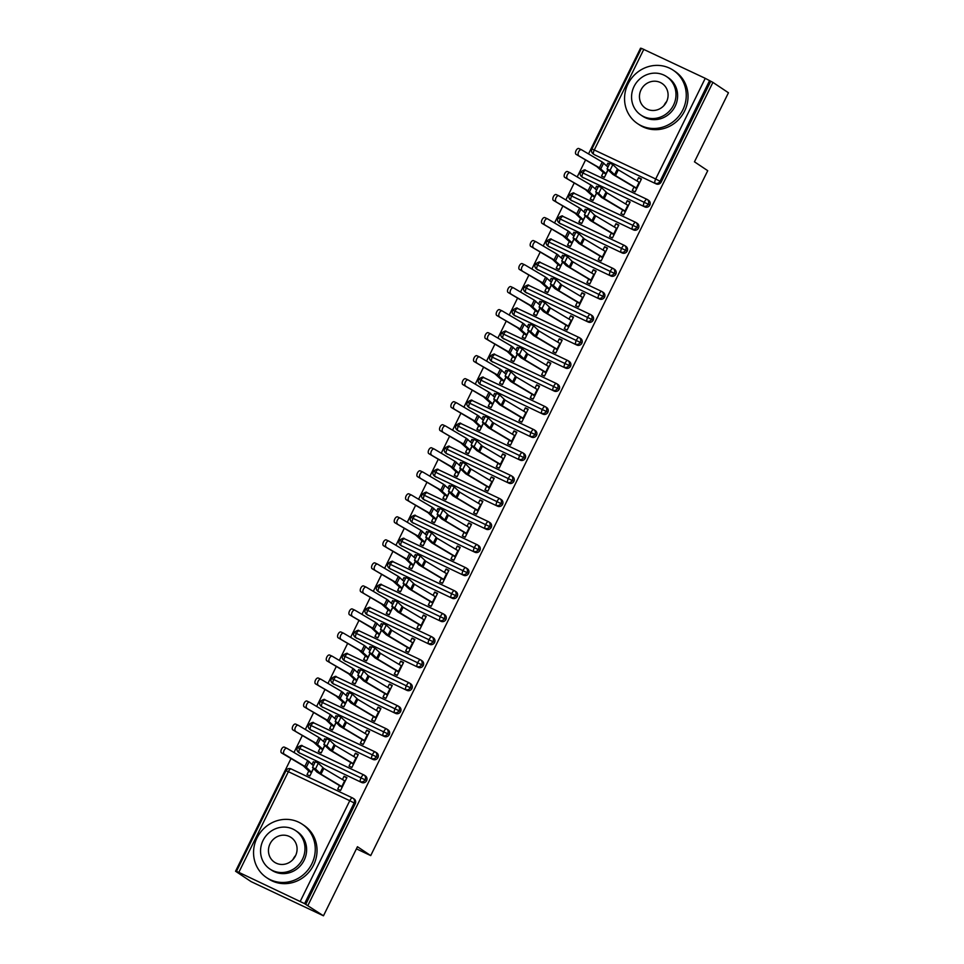 <?xml version="1.0" encoding="UTF-8"?>
<svg xmlns="http://www.w3.org/2000/svg" width="964" height="964" viewBox="0 0 964 964"><rect width="100%" height="100%" fill="white"/><g stroke="black" fill="none" stroke-linecap="round" stroke-linejoin="round"><path stroke-width="1.45" d="M643.819 49.321L594.282 149.986L591.896 148.998L641.422 48.333L705.238 78.325L712.914 82.386L728.447 92.761L694.466 161.819L707.733 170.688L370.718 855.598L357.451 846.729L323.47 915.8L251.086 881.614L235.553 871.239L237.747 872.275L236.445 871.372L285.971 770.706L288.369 771.694L238.831 872.36L236.445 871.372M641.313 48.562L640.53 48.2L588.522 153.915M585.558 159.94L577.195 176.93M574.231 182.955L565.868 199.958M562.904 205.983L554.529 222.973M551.565 228.998L543.202 246.001M540.238 252.026L531.875 269.016M528.911 275.041L520.548 292.044M517.584 298.069L509.221 315.071M506.257 321.084L497.894 338.087M494.93 344.112L486.567 361.114M483.603 367.139L475.24 384.13M472.276 390.155L463.913 407.157M460.949 413.182L452.574 430.173M449.61 436.198L441.247 453.201M438.283 459.226L429.92 476.216M426.956 482.241L418.593 499.244M415.629 505.269L407.266 522.271M404.302 528.284L395.939 545.287M392.975 551.312L384.612 568.314M381.648 574.339L373.285 591.33M370.321 597.355L361.958 614.357M358.994 620.382L350.619 637.373M347.655 643.398L339.292 660.4M336.328 666.425L327.965 683.416M325.001 689.441L316.638 706.443M313.674 712.468L305.311 729.471M302.347 735.484L293.984 752.486M291.02 758.511L235.553 871.239M356.415 848.838L370.718 855.598M300.25 901.364L349.775 800.698L354.137 802.964A3.856 3.639 -56.3 0 0 352.981 798.204L354.125 798.963A3.856 3.639 123.7 0 1 355.27 803.723L354.137 802.964L304.6 903.63L238.831 872.36M355.27 803.723L305.733 904.389L323.47 915.8M304.6 903.63L305.733 904.389M712.914 82.386L307.926 905.425M315.505 768.947L320.964 774.188L342.328 786.901L345.16 781.141L323.796 768.441L318.313 763.175L315.505 768.947L312.517 767.501L316.963 772.068L339.473 785.552L337.725 789.13L340.569 790.468L346.919 777.574L344.064 776.237L346.715 777.996M313.131 765.404L307.709 760.596L286.959 748.341A3.205 1.651 114.6 0 0 286.886 748.293A3.205 1.651 114.6 0 0 284.079 750.45A3.205 1.651 114.6 0 0 284.127 754.089L306.311 767.308L311.625 772.405L313.529 768.537L309.866 775.972L307.01 774.622L308.769 771.055L303.335 765.862L281.524 752.908A3.205 1.651 -65.4 0 1 281.476 749.257A3.205 1.651 -65.4 0 1 284.284 747.112A3.205 1.651 -65.4 0 1 284.368 747.148L286.802 748.269M314.722 762.367L313.36 761.729L314.601 762.56M313.36 761.729L312.059 764.368M344.064 776.237L342.449 779.514M594.788 154.903L656.207 183.907L594.788 154.903A3.856 3.639 123.7 0 1 594.342 154.662L593.209 153.903A3.856 3.639 123.7 0 0 593.655 154.144A3.856 1.265 -64.7 0 1 594.282 149.986L655.701 178.991L705.238 78.325M710.721 81.35L661.196 182.015A3.856 3.639 123.7 0 1 656.207 183.907M583.461 177.93A3.856 3.639 123.7 0 1 583.015 177.677L581.882 176.918A3.856 3.639 123.7 0 0 582.328 177.171L644.868 206.935L582.328 177.171A3.856 1.265 -64.7 0 1 582.955 173.002L649.869 205.031A3.856 3.639 123.7 0 1 644.868 206.935M646.965 199.331L585.666 170.375A3.856 1.265 -64.7 0 0 585.606 170.351C584.774 171.472 587.281 167.579 580.569 172.014L582.955 173.002A3.856 1.265 -64.7 0 1 585.606 170.351L647.025 199.355A3.856 1.265 -64.7 0 1 647.085 199.379L647.085 199.379A3.856 3.639 -56.3 0 1 647.519 199.632L647.025 199.355A3.856 1.265 -64.7 0 0 644.374 202.006A3.856 1.265 -64.7 0 0 643.735 206.175A3.856 3.639 -56.3 0 0 647.519 199.632L648.664 200.392A3.856 3.639 123.7 0 1 649.869 205.031M610.043 170.375L615.502 175.617L636.867 188.329L639.698 182.57L618.334 169.857L612.851 164.603L610.043 170.375L607.055 168.929L612.875 174.412L634.011 186.98L632.251 190.547L635.107 191.896L641.458 179.003L638.602 177.653L636.987 180.943M609.248 163.796L607.898 163.157L606.597 165.796M605.946 174.243L603.307 172.484L601.548 176.05L604.404 177.388L608.055 169.953L606.151 173.821L599.415 167.772L576.062 154.324A3.205 1.651 -65.4 0 1 576.014 150.685A3.205 1.651 -65.4 0 1 578.822 148.528A3.205 1.651 -65.4 0 1 578.894 148.577L581.34 149.685M572.134 200.946A3.856 3.639 123.7 0 1 571.688 200.705L570.555 199.946A3.856 3.639 123.7 0 0 570.989 200.199L633.541 229.95L570.989 200.199A3.856 1.265 -64.7 0 1 571.628 196.029L638.529 228.058A3.856 3.639 123.7 0 1 633.541 229.95M635.638 222.347L574.339 193.403A3.856 1.265 -64.7 0 0 574.279 193.366C573.447 194.487 575.954 190.607 569.242 195.041L571.628 196.029A3.856 1.265 -64.7 0 1 574.279 193.366L635.698 222.371A3.856 1.265 -64.7 0 1 635.746 222.407L635.758 222.407A3.856 3.639 -56.3 0 1 636.192 222.66L635.698 222.371A3.856 1.265 -64.7 0 0 633.047 225.034A3.856 1.265 -64.7 0 0 632.408 229.191A3.856 3.639 -56.3 0 0 636.192 222.66L637.325 223.419A3.856 3.639 123.7 0 1 638.529 228.058M598.704 193.39L603.151 197.957L625.54 211.345L628.371 205.597L607.007 192.884L601.524 187.618L598.704 193.39L595.728 191.944L601.548 197.439L622.684 210.007L620.924 213.574L623.78 214.912L630.119 202.018L627.275 200.681L625.66 203.97M597.921 186.823L596.559 186.173L595.27 188.811M594.619 197.271L591.98 195.499L590.221 199.066L593.077 200.416L596.728 192.981L594.824 196.849L588.076 190.8L564.735 177.352A3.205 1.651 -65.4 0 1 564.687 173.701A3.205 1.651 -65.4 0 1 567.495 171.556A3.205 1.651 -65.4 0 1 567.567 171.592L570.013 172.713M560.807 223.973A3.856 3.639 123.7 0 1 560.361 223.72L559.228 222.961A3.856 3.639 123.7 0 0 559.662 223.214L622.214 252.978L559.662 223.214A3.856 1.265 -64.7 0 1 560.301 219.057L627.202 251.074A3.856 3.639 123.7 0 1 622.214 252.978M624.311 245.374L563.012 216.418A3.856 1.265 -64.7 0 0 562.952 216.394C562.12 217.515 564.627 213.634 557.903 218.057L560.301 219.057A3.856 1.265 -64.7 0 1 562.952 216.394L624.371 245.398A3.856 1.265 -64.7 0 1 624.419 245.422L624.431 245.422A3.856 3.639 -56.3 0 1 624.865 245.675L624.371 245.398A3.856 1.265 -64.7 0 0 621.72 248.049A3.856 1.265 -64.7 0 0 621.081 252.219A3.856 3.639 -56.3 0 0 624.865 245.675L625.998 246.435A3.856 3.639 123.7 0 1 627.202 251.074M587.377 216.418L592.848 221.66L614.213 234.373L617.044 228.613L594.655 215.225L590.197 210.646L587.377 216.418L584.401 214.972L590.221 220.455L611.357 233.023L609.597 236.59L612.453 237.939L618.792 225.046L615.948 223.696L614.321 226.986M586.594 209.839L585.232 209.2L583.943 211.839M583.292 220.286L580.653 218.527L578.894 222.094L581.75 223.443L585.401 215.996L583.497 219.864L576.749 213.815L553.408 200.367A3.205 1.651 -65.4 0 1 553.36 196.728A3.205 1.651 -65.4 0 1 556.168 194.571A3.205 1.651 -65.4 0 1 556.24 194.62L558.686 195.728M549.468 247.001A3.856 3.639 123.7 0 1 549.034 246.748L547.901 245.989A3.856 3.639 123.7 0 0 548.335 246.242L610.887 275.993L548.335 246.242A3.856 1.265 -64.7 0 1 548.974 242.072L615.876 274.101A3.856 3.639 123.7 0 1 610.887 275.993M612.984 268.402L551.685 239.446A3.856 1.265 -64.7 0 0 551.625 239.421C550.793 240.53 553.3 236.65 546.576 241.084L548.974 242.072A3.856 1.265 -64.7 0 1 551.625 239.421L613.044 268.414A3.856 1.265 -64.7 0 1 613.092 268.45L613.092 268.45A3.856 3.639 -56.3 0 1 613.538 268.703L613.044 268.414A3.856 1.265 -64.7 0 0 610.393 271.077A3.856 1.265 -64.7 0 0 609.754 275.246A3.856 3.639 -56.3 0 0 613.538 268.703L614.671 269.462A3.856 3.639 123.7 0 1 615.876 274.101M576.05 239.434L581.509 244.687L602.874 257.388L605.717 251.64L584.341 238.927L578.87 233.674L576.05 239.434L573.074 237.988L578.894 243.482L600.03 256.05L598.27 259.617L601.126 260.967L607.465 248.073L604.621 246.724L602.994 250.013M575.267 232.866L573.905 232.216L572.616 234.855M571.965 243.314L569.314 241.542L567.567 245.109L570.411 246.459L574.074 239.024L572.17 242.892L565.422 236.843L542.081 223.395A3.205 1.651 -65.4 0 1 542.033 219.744A3.205 1.651 -65.4 0 1 544.829 217.599A3.205 1.651 -65.4 0 1 544.913 217.635L547.359 218.756M538.141 270.016A3.856 3.639 123.7 0 1 537.707 269.763L536.574 269.016A3.856 3.639 123.7 0 0 537.008 269.257L599.56 299.021L537.008 269.257A3.856 1.265 -64.7 0 1 537.647 265.1L604.548 297.117A3.856 3.639 123.7 0 1 599.56 299.021M536.574 269.016A3.856 3.856 0 0 1 535.249 264.112L537.647 265.1A3.856 1.265 -64.7 0 1 540.298 262.437L601.717 291.441A3.856 1.265 -64.7 0 1 601.765 291.465L601.765 291.477A3.856 3.639 -56.3 0 1 602.211 291.718L601.717 291.441A3.856 1.265 -64.7 0 0 599.066 294.104A3.856 1.265 -64.7 0 0 598.427 298.262A3.856 3.639 -56.3 0 0 602.211 291.718L603.344 292.478A3.856 3.639 123.7 0 1 604.548 297.117M564.723 262.461L570.182 267.703L591.547 280.416L594.378 274.656L572.001 261.268L567.543 256.689L564.723 262.461L561.747 261.015L566.181 265.57L588.703 279.066L586.943 282.633L589.799 283.982L596.138 271.089L593.282 269.739L591.667 273.029M563.94 255.882L562.578 255.243L561.277 257.882M560.638 266.329L557.987 264.57L556.24 268.137L559.084 269.486L562.747 262.039L560.843 265.907L554.095 259.87L530.754 246.41A3.205 1.651 -65.4 0 1 530.706 242.771A3.205 1.651 -65.4 0 1 533.502 240.614A3.205 1.651 -65.4 0 1 533.586 240.663L536.02 241.783M526.814 293.044A3.856 3.639 123.7 0 1 526.38 292.791L525.235 292.032A3.856 3.639 123.7 0 0 525.681 292.285L588.233 322.048L525.681 292.285A3.856 1.265 -64.7 0 1 526.32 288.115L593.222 320.144A3.856 3.639 123.7 0 1 588.233 322.048M590.33 314.445L529.019 285.489A3.856 1.265 -64.7 0 1 529.019 285.489C528.139 286.585 530.646 282.693 523.922 287.127L526.32 288.115A3.856 1.265 -64.7 0 1 528.971 285.465L590.39 314.469A3.856 1.265 -64.7 0 1 590.438 314.493L590.438 314.493A3.856 3.639 -56.3 0 1 590.884 314.746L590.39 314.469A3.856 1.265 -64.7 0 0 587.727 317.12A3.856 1.265 -64.7 0 0 587.1 321.289A3.856 3.639 -56.3 0 0 590.884 314.746L592.017 315.505A3.856 3.639 123.7 0 1 593.222 320.144M553.396 285.477L558.855 290.73L580.22 303.431L583.051 297.683L561.687 284.97L556.216 279.717L553.396 285.477L550.42 284.031L554.854 288.598L577.376 302.094L575.616 305.66L578.472 307.01L584.811 294.116L581.955 292.767L580.34 296.056M552.613 278.909L551.251 278.271L549.95 280.898M549.311 289.357L546.66 287.585L544.913 291.152L547.757 292.502L551.42 285.067L549.516 288.935L542.768 282.886L519.427 269.438A3.205 1.651 -65.4 0 1 519.379 265.787A3.205 1.651 -65.4 0 1 522.175 263.642A3.205 1.651 -65.4 0 1 522.259 263.678L524.693 264.799M515.487 316.059A3.856 3.639 123.7 0 1 515.053 315.818L513.908 315.059A3.856 3.639 123.7 0 0 514.354 315.3L576.906 345.064L514.354 315.3A3.856 1.265 -64.7 0 1 514.993 311.143L581.894 343.172A3.856 3.639 123.7 0 1 576.906 345.064M579.003 337.46L517.692 308.516A3.856 1.265 -64.7 0 0 517.644 308.48C516.8 309.601 519.319 305.721 512.595 310.155L514.993 311.143A3.856 1.265 -64.7 0 1 517.644 308.48L579.051 337.484A3.856 1.265 -64.7 0 1 579.111 337.521L579.111 337.521A3.856 3.639 -56.3 0 1 579.557 337.762L579.051 337.484A3.856 1.265 -64.7 0 0 576.4 340.147A3.856 1.265 -64.7 0 0 575.773 344.305A3.856 3.639 -56.3 0 0 579.557 337.762L580.689 338.521A3.856 3.639 123.7 0 1 581.894 343.172M542.069 308.504L547.528 313.746L568.893 326.459L571.724 320.699L550.36 307.998L544.889 302.732L542.069 308.504L539.093 307.058L543.527 311.625L566.049 325.109L564.289 328.676L567.133 330.025L573.484 317.132L570.628 315.794L569.013 319.072M541.286 301.925L539.924 301.286L538.623 303.925M537.984 312.372L535.333 310.613L533.574 314.18L536.43 315.529L540.093 308.082L538.189 311.962L531.441 305.913L508.1 292.454A3.205 1.651 -65.4 0 1 508.04 288.814A3.205 1.651 -65.4 0 1 510.848 286.657A3.205 1.651 -65.4 0 1 510.932 286.706L513.366 287.826M504.16 339.087A3.856 3.639 123.7 0 1 503.714 338.834L502.581 338.075A3.856 3.639 123.7 0 0 503.027 338.328L565.579 368.091L503.027 338.328A3.856 1.265 -64.7 0 1 503.666 334.159L570.567 366.187A3.856 3.639 123.7 0 1 565.579 368.091M567.676 360.488L506.365 331.532A3.856 1.265 -64.7 0 0 506.317 331.508C505.473 332.628 507.992 328.736 501.268 333.17L503.666 334.159A3.856 1.265 -64.7 0 1 506.317 331.508L567.724 360.512A3.856 1.265 -64.7 0 1 567.784 360.536L567.784 360.536A3.856 3.639 -56.3 0 1 568.23 360.789L567.724 360.512A3.856 1.265 -64.7 0 0 565.073 363.163A3.856 1.265 -64.7 0 0 564.446 367.332A3.856 3.639 -56.3 0 0 568.23 360.789L569.363 361.548A3.856 3.639 123.7 0 1 570.567 366.187M530.742 331.52L536.201 336.773L557.566 349.486L560.397 343.726L539.033 331.014L533.55 325.76L530.742 331.52L527.754 330.086L533.574 335.568L554.71 348.137L552.962 351.703L555.806 353.053L562.157 340.159L559.301 338.81L557.686 342.099M529.959 324.952L528.597 324.314L527.296 326.953M526.657 335.4L524.006 333.628L522.247 337.207L525.103 338.545L528.766 331.11L526.862 334.978L520.114 328.929L496.773 315.481A3.205 1.651 -65.4 0 1 496.713 311.842A3.205 1.651 -65.4 0 1 499.521 309.685A3.205 1.651 -65.4 0 1 499.605 309.721L502.039 310.842M492.833 362.103A3.856 3.639 123.7 0 1 492.387 361.862L491.254 361.102A3.856 3.639 123.7 0 0 491.7 361.343L554.252 391.107L491.7 361.343A3.856 1.265 -64.7 0 1 492.327 357.186L559.241 389.215A3.856 3.639 123.7 0 1 554.252 391.107M556.336 383.503L495.038 354.559A3.856 1.265 -64.7 0 0 494.978 354.523C494.146 355.644 496.665 351.764 489.941 356.198L492.327 357.186A3.856 1.265 -64.7 0 1 494.978 354.523L556.397 383.527A3.856 1.265 -64.7 0 1 556.457 383.564L556.457 383.564A3.856 3.639 -56.3 0 1 556.891 383.817L556.397 383.527A3.856 1.265 -64.7 0 0 553.746 386.19A3.856 1.265 -64.7 0 0 553.107 390.348A3.856 3.639 -56.3 0 0 556.891 383.817L558.036 384.564A3.856 3.639 123.7 0 1 559.241 389.215M519.415 354.547L524.874 359.789L546.239 372.502L549.07 366.754L527.706 354.041L522.223 348.775L519.415 354.547L516.427 353.101L520.873 357.668L543.383 371.152L541.635 374.731L544.479 376.068L550.83 363.175L547.974 361.837L546.359 365.115M518.632 347.98L517.27 347.329L515.969 349.968M515.318 358.427L512.679 356.656L510.92 360.223L513.776 361.572L517.439 354.137L515.535 358.006L508.787 351.956L485.434 338.509A3.205 1.651 -65.4 0 1 485.386 334.857A3.205 1.651 -65.4 0 1 488.194 332.713A3.205 1.651 -65.4 0 1 488.266 332.749L490.712 333.869M481.506 385.13A3.856 3.639 123.7 0 1 481.06 384.877L479.927 384.118A3.856 3.639 123.7 0 0 480.373 384.371L542.925 414.134L480.373 384.371A3.856 1.265 -64.7 0 1 481 380.202L547.913 412.231A3.856 3.639 123.7 0 1 542.925 414.134M545.009 406.531L483.711 377.575A3.856 1.265 -64.7 0 0 483.651 377.551C482.819 378.671 485.326 374.779 478.614 379.214L481 380.202A3.856 1.265 -64.7 0 1 483.651 377.551L545.07 406.555A3.856 1.265 -64.7 0 1 545.13 406.579L545.13 406.579A3.856 3.639 -56.3 0 1 545.564 406.832L545.07 406.555A3.856 1.265 -64.7 0 0 542.419 409.206A3.856 1.265 -64.7 0 0 541.78 413.375A3.856 3.639 -56.3 0 0 545.564 406.832L546.709 407.591A3.856 3.639 123.7 0 1 547.913 412.231M508.088 377.563L513.547 382.816L534.912 395.529L537.743 389.769L516.379 377.057L510.896 371.803L508.088 377.563L505.1 376.129L510.92 381.611L532.056 394.18L530.296 397.746L533.152 399.096L539.503 386.203L536.647 384.853L535.032 388.143M507.305 370.995L505.943 370.357L504.642 372.996M503.991 381.443L501.352 379.683L499.593 383.25L502.449 384.588L506.1 377.153L504.196 381.021L497.46 374.972L474.107 361.524A3.205 1.651 -65.4 0 1 474.059 357.885A3.205 1.651 -65.4 0 1 476.867 355.728A3.205 1.651 -65.4 0 1 476.939 355.776L479.385 356.885M470.179 408.146A3.856 3.639 123.7 0 1 469.733 407.905L468.6 407.145A3.856 3.639 123.7 0 0 469.034 407.398L531.586 437.15L469.034 407.398A3.856 1.265 -64.7 0 1 469.673 403.229L536.574 435.258A3.856 3.639 123.7 0 1 531.586 437.15M533.682 429.546L472.384 400.602A3.856 1.265 -64.7 0 0 472.324 400.566C471.492 401.687 473.999 397.807 467.287 402.241L469.673 403.229A3.856 1.265 -64.7 0 1 472.324 400.566L533.743 429.57A3.856 1.265 -64.7 0 1 533.791 429.607L533.803 429.607A3.856 3.639 -56.3 0 1 534.237 429.86L533.743 429.57A3.856 1.265 -64.7 0 0 531.092 432.233A3.856 1.265 -64.7 0 0 530.453 436.391A3.856 3.639 -56.3 0 0 534.237 429.86L535.369 430.619A3.856 3.639 123.7 0 1 536.574 435.258M496.749 400.59L501.196 405.157L523.585 418.545L526.416 412.797L505.052 400.084L499.569 394.818L496.749 400.59L493.773 399.144L499.593 404.639L520.729 417.207L518.969 420.774L521.825 422.112L528.164 409.218L525.32 407.88L523.705 411.17M495.966 394.023L494.604 393.372L493.315 396.011M492.664 404.47L490.025 402.699L488.266 406.266L491.122 407.615L494.773 400.181L492.869 404.049L486.121 397.999L462.78 384.552A3.205 1.651 -65.4 0 1 462.732 380.901A3.205 1.651 -65.4 0 1 465.54 378.756A3.205 1.651 -65.4 0 1 465.612 378.792L468.058 379.912M458.852 431.173A3.856 3.639 123.7 0 1 458.406 430.92L457.273 430.161A3.856 3.639 123.7 0 0 457.707 430.414L520.259 460.177L457.707 430.414A3.856 1.265 -64.7 0 1 458.346 426.257L525.247 458.274A3.856 3.639 123.7 0 1 520.259 460.177M522.355 452.574L461.057 423.618A3.856 1.265 -64.7 0 0 460.997 423.594C460.165 424.714 462.672 420.834 455.948 425.257L458.346 426.257A3.856 1.265 -64.7 0 1 460.997 423.594L522.416 452.598A3.856 1.265 -64.7 0 1 522.464 452.622L522.476 452.622A3.856 3.639 -56.3 0 1 522.91 452.875L522.416 452.598A3.856 1.265 -64.7 0 0 519.765 455.249A3.856 1.265 -64.7 0 0 519.126 459.418A3.856 3.639 -56.3 0 0 522.91 452.875L524.042 453.634A3.856 3.639 123.7 0 1 525.247 458.274M485.422 423.618L490.893 428.86L512.258 441.572L515.089 435.812L492.7 422.425L488.242 417.846L485.422 423.618L482.446 422.172L488.266 427.654L509.402 440.223L507.642 443.789L510.498 445.139L516.837 432.246L513.993 430.896L512.366 434.186M484.639 417.038L483.277 416.4L481.988 419.039M481.337 427.486L478.698 425.727L476.939 429.293L479.795 430.643L483.446 423.196L481.542 427.064L474.794 421.015L451.453 407.567A3.205 1.651 -65.4 0 1 451.405 403.928A3.205 1.651 -65.4 0 1 454.213 401.771A3.205 1.651 -65.4 0 1 454.285 401.819L456.731 402.928M447.513 454.201A3.856 3.639 123.7 0 1 447.079 453.948L445.946 453.188A3.856 3.639 123.7 0 0 446.38 453.442L508.932 483.193L446.38 453.442A3.856 1.265 -64.7 0 1 447.019 449.272L513.92 481.301A3.856 3.639 123.7 0 1 508.932 483.193M511.028 475.601L449.73 446.645A3.856 1.265 -64.7 0 0 449.67 446.621C448.838 447.73 451.345 443.85 444.621 448.284L447.019 449.272A3.856 1.265 -64.7 0 1 449.67 446.621L511.089 475.613A3.856 1.265 -64.7 0 1 511.137 475.65L511.137 475.65A3.856 3.639 -56.3 0 1 511.583 475.903L511.089 475.613A3.856 1.265 -64.7 0 0 508.438 478.277A3.856 1.265 -64.7 0 0 507.799 482.446A3.856 3.639 -56.3 0 0 511.583 475.903L512.715 476.662A3.856 3.639 123.7 0 1 513.92 481.301M474.095 446.633L479.554 451.887L500.931 464.588L503.762 458.84L482.386 446.127L476.915 440.873L474.095 446.633L471.119 445.187L476.939 450.682L498.075 463.25L496.315 466.817L499.171 468.167L505.51 455.273L502.666 453.923L501.039 457.213M473.312 440.066L471.95 439.415L470.661 442.054M470.01 450.513L467.371 448.742L465.612 452.309L468.456 453.658L472.119 446.224L470.215 450.092L463.467 444.043L440.126 430.595A3.205 1.651 -65.4 0 1 440.078 426.944A3.205 1.651 -65.4 0 1 442.874 424.799A3.205 1.651 -65.4 0 1 442.958 424.835L445.404 425.955M436.186 477.216A3.856 3.639 123.7 0 1 435.752 476.963L434.619 476.216A3.856 3.639 123.7 0 0 435.053 476.457L497.605 506.221L435.053 476.457A3.856 1.265 -64.7 0 1 435.692 472.3L502.593 504.317A3.856 3.639 123.7 0 1 497.605 506.221M499.701 498.617L438.391 469.673A3.856 1.265 -64.7 0 0 438.343 469.637C437.511 470.757 440.018 466.877 433.294 471.3L435.692 472.3A3.856 1.265 -64.7 0 1 438.343 469.637L499.762 498.641A3.856 1.265 -64.7 0 1 499.81 498.665L499.81 498.677A3.856 3.639 -56.3 0 1 500.256 498.918L499.762 498.641A3.856 1.265 -64.7 0 0 497.111 501.304A3.856 1.265 -64.7 0 0 496.472 505.461A3.856 3.639 -56.3 0 0 500.256 498.918L501.388 499.677A3.856 3.639 123.7 0 1 502.593 504.317M462.768 469.661L468.227 474.903L489.592 487.615L492.423 481.855L470.046 468.468L465.588 463.889L462.768 469.661L459.792 468.215L465.612 473.698L486.748 486.266L484.988 489.833L487.844 491.182L494.183 478.289L491.339 476.939L489.712 480.229M461.985 463.082L460.623 462.443L459.322 465.082M458.683 473.529L456.032 471.77L454.285 475.336L457.129 476.686L460.792 469.239L458.888 473.107L452.14 467.07L428.799 453.61A3.205 1.651 -65.4 0 1 428.751 449.971A3.205 1.651 -65.4 0 1 431.547 447.814A3.205 1.651 -65.4 0 1 431.631 447.862L434.065 448.971M424.859 500.244A3.856 3.639 123.7 0 1 424.425 499.991L423.28 499.232A3.856 3.639 123.7 0 0 423.726 499.485L486.278 529.248L423.726 499.485A3.856 1.265 -64.7 0 1 424.365 495.315L491.266 527.344A3.856 3.639 123.7 0 1 486.278 529.248M488.374 521.644L427.064 492.688A3.856 1.265 -64.7 0 0 427.016 492.664C426.184 493.785 428.691 489.893 421.967 494.327L424.365 495.315A3.856 1.265 -64.7 0 1 427.016 492.664L488.435 521.657A3.856 1.265 -64.7 0 1 488.483 521.693L488.483 521.693A3.856 3.639 -56.3 0 1 488.929 521.946L488.435 521.657A3.856 1.265 -64.7 0 0 485.772 524.32A3.856 1.265 -64.7 0 0 485.145 528.489A3.856 3.639 -56.3 0 0 488.929 521.946L490.061 522.705A3.856 3.639 123.7 0 1 491.266 527.344M451.441 492.676L456.9 497.93L478.264 510.631L481.096 504.883L459.732 492.17L454.261 486.916L451.441 492.676L448.465 491.23L452.899 495.797L475.421 509.293L473.661 512.86L476.517 514.21L482.856 501.316L480 499.967L478.385 503.256M450.658 486.109L449.296 485.47L447.995 488.097M447.356 496.556L444.705 494.785L442.958 498.352L445.802 499.701L449.465 492.267L447.561 496.135L440.813 490.086L417.472 476.638A3.205 1.651 -65.4 0 1 417.424 472.987A3.205 1.651 -65.4 0 1 420.22 470.842A3.205 1.651 -65.4 0 1 420.304 470.878L422.738 471.999M413.532 523.259A3.856 3.639 123.7 0 1 413.098 523.018L411.953 522.259A3.856 3.639 123.7 0 0 412.399 522.5L474.951 552.264L412.399 522.5A3.856 1.265 -64.7 0 1 413.038 518.343L479.939 550.36A3.856 3.639 123.7 0 1 474.951 552.264M477.047 544.66L415.737 515.716A3.856 1.265 -64.7 0 0 415.689 515.68C414.845 516.8 417.364 512.92 410.64 517.355L413.038 518.343A3.856 1.265 -64.7 0 1 415.689 515.68L477.096 544.684A3.856 1.265 -64.7 0 1 477.156 544.72L477.156 544.72A3.856 3.639 -56.3 0 1 477.602 544.961L477.096 544.684A3.856 1.265 -64.7 0 0 474.445 547.347A3.856 1.265 -64.7 0 0 473.818 551.504A3.856 3.639 -56.3 0 0 477.602 544.961L478.734 545.72A3.856 3.639 123.7 0 1 479.939 550.36M440.114 515.704L445.573 520.946L466.938 533.658L469.769 527.898L448.405 515.198L442.934 509.932L440.114 515.704L437.138 514.258L441.572 518.825L464.094 532.309L462.334 535.876L465.178 537.225L471.529 524.332L468.673 522.994L467.058 526.272M439.331 509.125L437.969 508.486L436.668 511.125M436.029 519.572L433.378 517.813L431.619 521.379L434.475 522.729L438.138 515.282L436.234 519.162L429.486 513.113L406.145 499.653A3.205 1.651 -65.4 0 1 406.085 496.014A3.205 1.651 -65.4 0 1 408.893 493.857A3.205 1.651 -65.4 0 1 408.977 493.905L411.411 495.026M402.205 546.287A3.856 3.639 123.7 0 1 401.759 546.034L400.626 545.275A3.856 3.639 123.7 0 0 401.072 545.528L463.624 575.291L401.072 545.528A3.856 1.265 -64.7 0 1 401.711 541.358L468.612 573.387A3.856 3.639 123.7 0 1 463.624 575.291M465.72 567.688L404.41 538.731A3.856 1.265 -64.7 0 0 404.362 538.707C403.518 539.828 406.037 535.936 399.313 540.37L401.711 541.358A3.856 1.265 -64.7 0 1 404.362 538.707L465.769 567.712A3.856 1.265 -64.7 0 1 465.829 567.736L465.829 567.736A3.856 3.639 -56.3 0 1 466.275 567.989L465.769 567.712A3.856 1.265 -64.7 0 0 463.118 570.363A3.856 1.265 -64.7 0 0 462.491 574.532A3.856 3.639 -56.3 0 0 466.275 567.989L467.407 568.748A3.856 3.639 123.7 0 1 468.612 573.387M428.787 538.719L434.246 543.973L455.611 556.686L458.442 550.926L437.078 538.213L431.595 532.959L428.787 538.719L425.799 537.285L431.619 542.768L452.755 555.336L451.007 558.903L453.851 560.253L460.202 547.359L457.346 546.01L455.731 549.299M428.004 532.152L426.642 531.513L425.341 534.152M424.702 542.599L422.051 540.828L420.292 544.407L423.148 545.745L426.811 538.31L424.907 542.178L418.159 536.129L394.818 522.681A3.205 1.651 -65.4 0 1 394.758 519.042A3.205 1.651 -65.4 0 1 397.566 516.885A3.205 1.651 -65.4 0 1 397.65 516.921L400.084 518.042M390.878 569.302A3.856 3.639 123.7 0 1 390.432 569.061L389.299 568.302A3.856 3.639 123.7 0 0 389.745 568.543L452.297 598.307L389.745 568.543A3.856 1.265 -64.7 0 1 390.372 564.386L457.285 596.415A3.856 3.639 123.7 0 1 452.297 598.307M454.381 590.703L393.083 561.759A3.856 1.265 -64.7 0 0 393.035 561.723C392.191 562.843 394.71 558.963 387.986 563.398L390.372 564.386A3.856 1.265 -64.7 0 1 393.035 561.723L454.442 590.727A3.856 1.265 -64.7 0 1 454.502 590.763L454.502 590.763A3.856 3.639 -56.3 0 1 454.936 591.004L454.442 590.727A3.856 1.265 -64.7 0 0 451.791 593.39A3.856 1.265 -64.7 0 0 451.152 597.547A3.856 3.639 -56.3 0 0 454.936 591.004L456.08 591.763A3.856 3.639 123.7 0 1 457.285 596.415M417.46 561.747L422.919 566.989L444.284 579.701L447.115 573.954L425.751 561.241L420.268 555.975L417.46 561.747L414.472 560.301L418.918 564.868L441.428 578.352L439.68 581.931L442.524 583.268L448.875 570.375L446.019 569.037L444.404 572.315M416.677 555.18L415.315 554.529L414.014 557.168M413.363 565.627L410.724 563.856L408.965 567.422L411.821 568.772L415.484 561.337L413.58 565.205L406.832 559.156L383.479 545.708A3.205 1.651 -65.4 0 1 383.431 542.057A3.205 1.651 -65.4 0 1 386.239 539.912A3.205 1.651 -65.4 0 1 386.311 539.948L388.757 541.069M379.551 592.33A3.856 3.639 123.7 0 1 379.105 592.077L377.972 591.318A3.856 3.639 123.7 0 0 378.418 591.571L440.97 621.334L378.418 591.571A3.856 1.265 -64.7 0 1 379.045 587.401L445.958 619.43A3.856 3.639 123.7 0 1 440.97 621.334M443.054 613.731L381.756 584.774A3.856 1.265 -64.7 0 0 381.696 584.75C380.864 585.871 383.371 581.979 376.659 586.413L379.045 587.401A3.856 1.265 -64.7 0 1 381.696 584.75L443.115 613.755A3.856 1.265 -64.7 0 1 443.175 613.779L443.175 613.779A3.856 3.639 -56.3 0 1 443.609 614.032L443.115 613.755A3.856 1.265 -64.7 0 0 440.464 616.406A3.856 1.265 -64.7 0 0 439.825 620.575A3.856 3.639 -56.3 0 0 443.609 614.032L444.753 614.791A3.856 3.639 123.7 0 1 445.958 619.43M406.133 584.762L411.592 590.016L432.957 602.729L435.788 596.969L414.424 584.256L408.941 579.003L406.133 584.762L403.145 583.328L408.965 588.811L430.101 601.379L428.353 604.946L431.197 606.296L437.548 593.402L434.692 592.053L433.077 595.342M405.35 578.195L403.988 577.557L402.687 580.195M402.036 588.643L399.397 586.883L397.638 590.45L400.494 591.788L404.157 584.353L402.241 588.221L395.505 582.172L372.152 568.724A3.205 1.651 -65.4 0 1 372.104 565.085A3.205 1.651 -65.4 0 1 374.912 562.928A3.205 1.651 -65.4 0 1 374.984 562.976L377.43 564.085M368.224 615.345A3.856 3.639 123.7 0 1 367.778 615.104L366.645 614.345A3.856 3.639 123.7 0 0 367.079 614.598L429.631 644.35L367.079 614.598A3.856 1.265 -64.7 0 1 367.718 610.429L434.619 642.458A3.856 3.639 123.7 0 1 429.631 644.35M431.727 636.746L370.429 607.802A3.856 1.265 -64.7 0 0 370.369 607.766C369.537 608.887 372.044 605.006 365.332 609.441L367.718 610.429A3.856 1.265 -64.7 0 1 370.369 607.766L431.788 636.77A3.856 1.265 -64.7 0 1 431.848 636.806L431.848 636.806A3.856 3.639 -56.3 0 1 432.282 637.059L431.788 636.77A3.856 1.265 -64.7 0 0 429.137 639.433A3.856 1.265 -64.7 0 0 428.498 643.591A3.856 3.639 -56.3 0 0 432.282 637.059L433.414 637.819A3.856 3.639 123.7 0 1 434.619 642.458M394.794 607.79L399.241 612.357L421.63 625.744L424.461 619.997L403.097 607.284L397.614 602.018L394.794 607.79L391.818 606.344L397.638 611.839L418.774 624.407L417.014 627.974L419.87 629.311L426.209 616.418L423.365 615.08L421.75 618.37M394.011 601.223L392.649 600.572L391.36 603.211M390.709 611.67L388.07 609.899L386.311 613.466L389.167 614.815L392.818 607.38L390.914 611.248L384.166 605.199L360.825 591.751A3.205 1.651 -65.4 0 1 360.777 588.1A3.205 1.651 -65.4 0 1 363.585 585.955A3.205 1.651 -65.4 0 1 363.657 585.992L366.103 587.112M356.897 638.373A3.856 3.639 123.7 0 1 356.451 638.12L355.318 637.361A3.856 3.639 123.7 0 0 355.752 637.614L418.304 667.377L355.752 637.614A3.856 1.265 -64.7 0 1 356.391 633.456L423.292 665.473A3.856 3.639 123.7 0 1 418.304 667.377M355.318 637.361A3.856 3.856 0 0 1 353.993 632.456L356.391 633.456A3.856 1.265 -64.7 0 1 359.042 630.793L420.521 659.822A3.856 3.639 -56.3 0 1 420.955 660.075L420.461 659.798A3.856 1.265 -64.7 0 1 420.509 659.822A3.856 1.265 -64.7 0 0 417.81 662.449A3.856 1.265 -64.7 0 0 417.171 666.618A3.856 3.639 -56.3 0 0 420.955 660.075L422.087 660.834A3.856 3.639 123.7 0 1 423.292 665.473M383.467 630.817L388.938 636.059L410.303 648.772L413.134 643.012L391.77 630.299L386.287 625.046L383.467 630.817L380.491 629.371L386.311 634.854L407.447 647.422L405.687 650.989L408.543 652.339L414.882 639.445L412.038 638.096L410.411 641.385M382.684 624.238L381.322 623.6L380.033 626.239M379.382 634.686L376.743 632.926L374.984 636.493L377.84 637.831L381.491 630.396L379.587 634.264L372.839 628.215L349.498 614.767A3.205 1.651 -65.4 0 1 349.45 611.128A3.205 1.651 -65.4 0 1 352.258 608.971A3.205 1.651 -65.4 0 1 352.33 609.019L354.776 610.128M345.558 661.4A3.856 3.639 123.7 0 1 345.124 661.147L343.991 660.388A3.856 3.639 123.7 0 0 344.425 660.641L406.977 690.393L344.425 660.641A3.856 1.265 -64.7 0 1 345.064 656.472L411.965 688.501A3.856 3.639 123.7 0 1 406.977 690.393M409.073 682.801L347.775 653.845A3.856 1.265 -64.7 0 0 347.715 653.821C346.883 654.93 349.39 651.049 342.666 655.484L345.064 656.472A3.856 1.265 -64.7 0 1 347.715 653.821L409.134 682.813A3.856 1.265 -64.7 0 1 409.182 682.849L409.182 682.849A3.856 3.639 -56.3 0 1 409.628 683.102L409.134 682.813A3.856 1.265 -64.7 0 0 406.483 685.476A3.856 1.265 -64.7 0 0 405.844 689.646A3.856 3.639 -56.3 0 0 409.628 683.102L410.76 683.862A3.856 3.639 123.7 0 1 411.965 688.501M372.14 653.833L377.599 659.087L398.976 671.788L401.807 666.04L380.431 653.327L374.96 648.073L372.14 653.833L369.164 652.387L374.984 657.882L396.12 670.45L394.36 674.017L397.216 675.354L403.555 662.473L400.711 661.123L399.084 664.413M371.357 647.266L369.995 646.615L368.706 649.254M368.055 657.713L365.416 655.942L363.657 659.509L366.501 660.858L370.164 653.423L368.26 657.291L361.512 651.242L338.171 637.794A3.205 1.651 -65.4 0 1 338.123 634.143A3.205 1.651 -65.4 0 1 340.919 631.998A3.205 1.651 -65.4 0 1 341.003 632.035L343.449 633.155M334.231 684.416A3.856 3.639 123.7 0 1 333.797 684.163L332.664 683.416A3.856 3.639 123.7 0 0 333.098 683.657L395.65 713.42L333.098 683.657A3.856 1.265 -64.7 0 1 333.737 679.5L400.638 711.516A3.856 3.639 123.7 0 1 395.65 713.42M397.746 705.817L336.436 676.873A3.856 1.265 -64.7 0 0 336.388 676.836C335.556 677.957 338.063 674.077 331.339 678.499L333.737 679.5A3.856 1.265 -64.7 0 1 336.388 676.836L397.807 705.841A3.856 1.265 -64.7 0 1 397.855 705.865L397.855 705.877A3.856 3.639 -56.3 0 1 398.301 706.118L397.807 705.841A3.856 1.265 -64.7 0 0 395.156 708.504A3.856 1.265 -64.7 0 0 394.517 712.661A3.856 3.639 -56.3 0 0 398.301 706.118L399.433 706.877A3.856 3.639 123.7 0 1 400.638 711.516M360.813 676.861L366.272 682.102L387.636 694.815L390.468 689.055L368.091 675.668L363.633 671.089L360.813 676.861L357.837 675.415L363.657 680.897L384.793 693.465L383.033 697.032L385.889 698.382L392.228 685.488L389.384 684.139L387.757 687.428M360.03 670.281L358.668 669.643L357.367 672.282M356.728 680.729L354.077 678.969L352.33 682.536L355.174 683.886L358.837 676.439L356.933 680.307L350.185 674.27L326.844 660.81A3.205 1.651 -65.4 0 1 326.796 657.171A3.205 1.651 -65.4 0 1 329.592 655.014A3.205 1.651 -65.4 0 1 329.676 655.062L332.11 656.171M322.904 707.443A3.856 3.639 123.7 0 1 322.47 707.19L321.325 706.431A3.856 3.639 123.7 0 0 321.771 706.684L384.323 736.448L321.771 706.684A3.856 1.265 -64.7 0 1 322.41 702.515L389.311 734.544A3.856 3.639 123.7 0 1 384.323 736.448M386.419 728.844L325.109 699.888A3.856 1.265 -64.7 0 0 325.061 699.864C324.229 700.985 326.736 697.093 320.012 701.527L322.41 702.515A3.856 1.265 -64.7 0 1 325.061 699.864L386.48 728.856A3.856 1.265 -64.7 0 1 386.528 728.892L386.528 728.892A3.856 3.639 -56.3 0 1 386.974 729.146L386.48 728.856A3.856 1.265 -64.7 0 0 383.829 731.519A3.856 1.265 -64.7 0 0 383.19 735.689A3.856 3.639 -56.3 0 0 386.974 729.146L388.106 729.905A3.856 3.639 123.7 0 1 389.311 734.544M349.486 699.876L354.945 705.13L376.309 717.831L379.141 712.083L357.777 699.37L352.306 694.116L349.486 699.876L346.51 698.43L350.944 702.997L373.466 716.493L371.706 720.06L374.562 721.409L380.901 708.516L378.045 707.166L376.43 710.456M348.703 693.309L347.341 692.67L346.04 695.297M345.401 703.756L342.75 701.985L341.003 705.552L343.847 706.901L347.51 699.466L345.606 703.334L338.858 697.285L315.517 683.838A3.205 1.651 -65.4 0 1 315.469 680.186A3.205 1.651 -65.4 0 1 318.265 678.041A3.205 1.651 -65.4 0 1 318.349 678.078L320.783 679.198M311.577 730.459A3.856 3.639 123.7 0 1 311.143 730.218L309.998 729.459A3.856 3.639 123.7 0 0 310.444 729.7L372.996 759.463L310.444 729.7A3.856 1.265 -64.7 0 1 311.083 725.543L377.984 757.559A3.856 3.639 123.7 0 1 372.996 759.463M375.141 751.884A3.856 1.265 -64.7 0 1 375.201 751.92L375.201 751.92A3.856 3.639 -56.3 0 1 375.647 752.161L313.734 722.88C312.89 724 315.409 720.12 308.685 724.554L311.083 725.543A3.856 1.265 -64.7 0 1 313.734 722.88A3.856 1.265 -64.7 0 1 313.782 722.916L375.092 751.86A3.856 1.265 -64.7 0 0 372.49 754.547A3.856 1.265 -64.7 0 0 371.863 758.704A3.856 3.639 -56.3 0 0 375.647 752.161L376.779 752.92A3.856 3.639 123.7 0 1 377.984 757.559M338.159 722.904L343.618 728.145L364.982 740.858L367.814 735.098L346.45 722.398L340.979 717.132L338.159 722.904L335.183 721.458L339.617 726.025L362.139 739.509L360.379 743.075L363.223 744.425L369.574 731.531L366.718 730.194L365.103 733.471M337.376 716.324L336.014 715.686L334.713 718.325M334.074 726.772L331.423 725.012L329.664 728.579L332.52 729.929L336.183 722.482L334.279 726.362L327.531 720.313L304.19 706.853A3.205 1.651 -65.4 0 1 304.13 703.214A3.205 1.651 -65.4 0 1 306.938 701.057A3.205 1.651 -65.4 0 1 307.022 701.105L309.456 702.226M300.25 753.486A3.856 3.639 123.7 0 1 299.804 753.233L298.671 752.474A3.856 3.639 123.7 0 0 299.117 752.727L361.669 782.491L299.117 752.727A3.856 1.265 -64.7 0 1 299.756 748.558L366.657 780.587A3.856 3.639 123.7 0 1 361.669 782.491M363.765 774.887L302.455 745.931A3.856 1.265 -64.7 0 0 302.407 745.907C301.563 747.028 304.082 743.136 297.358 747.57L299.756 748.558A3.856 1.265 -64.7 0 1 302.407 745.907L363.814 774.911A3.856 1.265 -64.7 0 1 363.874 774.936L363.874 774.936A3.856 3.639 -56.3 0 1 364.32 775.189L363.814 774.911A3.856 1.265 -64.7 0 0 361.163 777.562A3.856 1.265 -64.7 0 0 360.536 781.732A3.856 3.639 -56.3 0 0 364.32 775.189L365.452 775.948A3.856 3.639 123.7 0 1 366.657 780.587M326.832 745.919L332.291 751.173L353.655 763.886L356.487 758.126L335.123 745.413L329.652 740.159L326.832 745.919L323.844 744.485L329.664 749.968L350.8 762.536L349.052 766.103L351.896 767.452L358.247 754.559L355.391 753.209L353.776 756.499M326.049 739.352L324.687 738.713L323.386 741.352M322.747 749.799L320.096 748.028L318.337 751.607L321.193 752.944L324.856 745.509L322.952 749.377L316.204 743.328L292.863 729.881A3.205 1.651 -65.4 0 1 292.803 726.241A3.205 1.651 -65.4 0 1 295.611 724.085A3.205 1.651 -65.4 0 1 295.695 724.121L298.129 725.241M355.391 753.209L358.042 754.981M324.687 738.713L325.928 739.533M366.718 730.194L369.369 731.953M336.014 715.686L337.255 716.517M378.045 707.166L380.696 708.938M347.341 692.67L348.582 693.49M389.384 684.139L392.023 685.91M358.668 669.643L359.909 670.474M400.711 661.123L403.35 662.883M369.995 646.615L371.236 647.447M412.038 638.096L414.677 639.867M381.322 623.6L382.563 624.431M423.365 615.08L426.004 616.84M392.649 600.572L393.89 601.403M434.692 592.053L437.331 593.824M403.988 577.557L405.217 578.376M446.019 569.037L448.67 570.796M415.315 554.529L416.556 555.36M457.346 546.01L459.997 547.781M426.642 531.513L427.883 532.333M468.673 522.994L471.324 524.753M437.969 508.486L439.21 509.317M480 499.967L482.651 501.738M449.296 485.47L450.537 486.29M491.339 476.939L493.978 478.71M460.623 462.443L461.864 463.274M502.666 453.923L505.305 455.683M471.95 439.415L473.191 440.247M513.993 430.896L516.632 432.667M483.277 416.4L484.518 417.231M525.32 407.88L527.959 409.64M494.604 393.372L495.845 394.204M536.647 384.853L539.286 386.624M505.943 370.357L507.172 371.176M547.974 361.837L550.625 363.597M517.27 347.329L518.512 348.161M559.301 338.81L561.952 340.581M528.597 324.314L529.839 325.133M570.628 315.794L573.279 317.554M539.924 301.286L541.166 302.118M581.955 292.767L584.606 294.538M551.251 278.271L552.493 279.09M593.282 269.739L595.933 271.511M562.578 255.243L563.82 256.075M604.621 246.724L607.26 248.483M573.905 232.216L575.147 233.047M615.948 223.696L618.587 225.468M585.232 209.2L586.474 210.032M627.275 200.681L629.914 202.44M596.559 186.173L597.801 187.004M638.602 177.653L641.241 179.425M607.898 163.157L609.128 163.976M312.517 767.501L315.336 761.729L318.301 763.175L315.336 761.729M339.473 785.552L342.124 787.323M311.408 772.827L308.769 771.055M323.844 744.485L326.663 738.713L329.628 740.147L326.663 738.713M350.8 762.536L353.451 764.295M335.183 721.458L337.99 715.686L340.955 717.132L337.99 715.686M362.139 739.509L364.778 741.28M346.51 698.43L349.317 692.67L352.282 694.104M373.466 716.493L376.105 718.252M357.837 675.415L360.657 669.643L363.609 671.089L360.657 669.643M384.793 693.465L387.432 695.237M324.458 742.376L319.036 737.581L298.298 725.314A3.205 1.651 114.6 0 0 298.213 725.277A3.205 1.651 114.6 0 0 295.406 727.422A3.205 1.651 114.6 0 0 295.466 731.074M320.096 748.028L313.601 742.135L292.863 729.881M335.785 719.361L330.363 714.553L309.625 702.298A3.205 1.651 114.6 0 0 309.54 702.25A3.205 1.651 114.6 0 0 306.733 704.407A3.205 1.651 114.6 0 0 306.793 708.046M331.423 725.012L325.989 719.819L304.19 706.853M347.112 696.333L341.69 691.525L320.952 679.271A3.205 1.651 114.6 0 0 320.867 679.234A3.205 1.651 114.6 0 0 318.072 681.379A3.205 1.651 114.6 0 0 318.12 685.03M342.75 701.985L336.255 696.092L315.517 683.838M358.439 673.318L353.017 668.51L332.279 656.255A3.205 1.651 114.6 0 0 332.194 656.207A3.205 1.651 114.6 0 0 329.399 658.364A3.205 1.651 114.6 0 0 329.447 662.003M354.077 678.969L348.643 673.776L326.844 660.81M292.935 859.551A14.894 14.05 123.7 0 1 293.104 859.213A14.894 14.05 123.7 0 1 295.659 855.478M256.99 837.969A32.101 30.282 -56.3 0 0 266.57 877.614A32.101 30.282 -56.3 0 0 311.818 863.865A32.101 30.282 -56.3 0 0 302.238 824.208A32.101 30.282 -56.3 0 0 256.99 837.969M266.57 877.614L268.341 878.794A32.101 30.282 -56.3 0 0 313.601 865.045A32.101 30.282 -56.3 0 0 304.009 825.401L302.238 824.208M295.611 830.594L297.249 831.691A23.112 21.811 123.7 0 1 304.142 860.237A23.112 21.811 123.7 0 1 271.571 870.131L269.932 869.046A23.112 21.811 -56.3 0 0 302.515 859.141A23.112 21.811 -56.3 0 0 295.611 830.594A23.112 21.811 -56.3 0 0 263.027 840.5A23.112 21.811 -56.3 0 0 269.932 869.046M295.49 855.827A14.894 14.05 -56.3 0 0 291.044 837.427A14.894 14.05 -56.3 0 0 270.053 843.813A14.894 14.05 -56.3 0 0 274.499 862.214A14.894 14.05 -56.3 0 0 295.49 855.827M663.943 105.582A14.894 14.05 123.7 0 1 664.112 105.233A14.894 14.05 123.7 0 1 666.666 101.509M627.986 83.989A32.101 30.282 -56.3 0 0 637.578 123.633A32.101 30.282 -56.3 0 0 682.825 109.884A32.101 30.282 -56.3 0 0 673.234 70.239A32.101 30.282 -56.3 0 0 627.986 83.989M637.578 123.633L639.349 124.814A32.101 30.282 -56.3 0 0 684.597 111.065A32.101 30.282 -56.3 0 0 675.017 71.42L673.234 70.239M666.618 76.626L668.245 77.71A23.112 21.811 123.7 0 1 675.149 106.257A23.112 21.811 123.7 0 1 642.566 116.162L640.94 115.065A23.112 21.811 -56.3 0 0 673.511 105.172A23.112 21.811 -56.3 0 0 666.618 76.626A23.112 21.811 -56.3 0 0 634.035 86.519A23.112 21.811 -56.3 0 0 640.94 115.065M666.498 101.859A14.894 14.05 -56.3 0 0 662.051 83.458A14.894 14.05 -56.3 0 0 641.048 89.833A14.894 14.05 -56.3 0 0 645.506 108.233A14.894 14.05 -56.3 0 0 666.498 101.859M369.164 652.387L371.983 646.627L374.936 648.061L371.983 646.627M396.12 670.45L398.759 672.209M369.766 650.29L364.344 645.482L343.606 633.228A3.205 1.651 114.6 0 0 343.521 633.191A3.205 1.651 114.6 0 0 340.726 635.336A3.205 1.651 114.6 0 0 340.774 638.987M365.416 655.942L358.909 650.049L338.171 637.794M380.491 629.371L383.311 623.6L386.263 625.046L383.311 623.6M407.447 647.422L410.086 649.194M391.818 606.344L394.638 600.584L397.602 602.018L394.638 600.584M418.774 624.407L421.425 626.166M403.145 583.328L405.964 577.557L408.929 578.99L405.964 577.557M430.101 601.379L432.752 603.151M381.093 627.263L375.671 622.467L354.933 610.212A3.205 1.651 114.6 0 0 354.86 610.164A3.205 1.651 114.6 0 0 352.053 612.321A3.205 1.651 114.6 0 0 352.101 615.96M376.743 632.926L371.309 627.733L349.498 614.767M392.42 604.247L387.01 599.439L366.26 587.184A3.205 1.651 114.6 0 0 366.187 587.148A3.205 1.651 114.6 0 0 363.38 589.293A3.205 1.651 114.6 0 0 363.428 592.944M388.07 609.899L381.575 604.006L360.825 591.751M403.759 581.22L398.337 576.424L377.587 564.157A3.205 1.651 114.6 0 0 377.514 564.121A3.205 1.651 114.6 0 0 374.707 566.278A3.205 1.651 114.6 0 0 374.755 569.917M399.397 586.883L392.902 580.979L372.152 568.724M414.472 560.301L417.292 554.529L420.256 555.975L417.292 554.529M441.428 578.352L444.079 580.123M415.086 558.204L409.664 553.396L388.914 541.141A3.205 1.651 114.6 0 0 388.841 541.093A3.205 1.651 114.6 0 0 386.034 543.25A3.205 1.651 114.6 0 0 386.082 546.901M410.724 563.856L405.29 558.662L383.479 545.708M425.799 537.285L428.618 531.513L431.583 532.947L428.618 531.513M452.755 555.336L455.406 557.096M426.413 535.177L420.991 530.381L400.253 518.114A3.205 1.651 114.6 0 0 400.168 518.078A3.205 1.651 114.6 0 0 397.361 520.223A3.205 1.651 114.6 0 0 397.421 523.874M422.051 540.828L415.556 534.936L394.818 522.681M437.138 514.258L439.946 508.486L442.91 509.932M464.094 532.309L466.733 534.08M437.74 512.161L432.318 507.353L411.58 495.098A3.205 1.651 114.6 0 0 411.495 495.05A3.205 1.651 114.6 0 0 408.688 497.207A3.205 1.651 114.6 0 0 408.748 500.846M433.378 517.813L427.944 512.619L406.145 499.653M448.465 491.23L451.273 485.47L454.237 486.904M475.421 509.293L478.06 511.053M449.067 489.134L443.645 484.338L422.907 472.071A3.205 1.651 114.6 0 0 422.822 472.035A3.205 1.651 114.6 0 0 420.015 474.18A3.205 1.651 114.6 0 0 420.075 477.831M444.705 494.785L438.21 488.893L417.472 476.638M459.792 468.215L462.612 462.443L465.564 463.889M486.748 486.266L489.387 488.037M460.394 466.118L454.972 461.31L434.234 449.055A3.205 1.651 114.6 0 0 434.149 449.007A3.205 1.651 114.6 0 0 431.354 451.164A3.205 1.651 114.6 0 0 431.402 454.803M456.032 471.77L450.598 466.576L428.799 453.61M471.119 445.187L473.939 439.427L476.891 440.861M498.075 463.25L500.714 465.01M471.721 443.091L466.299 438.283L445.561 426.028A3.205 1.651 114.6 0 0 445.476 425.992A3.205 1.651 114.6 0 0 442.681 428.137A3.205 1.651 114.6 0 0 442.729 431.788M467.371 448.742L460.864 442.85L440.126 430.595M482.446 422.172L485.266 416.4L488.218 417.846M509.402 440.223L512.041 441.994M483.048 420.063L477.626 415.267L456.888 403.012A3.205 1.651 114.6 0 0 456.816 402.964A3.205 1.651 114.6 0 0 454.008 405.121A3.205 1.651 114.6 0 0 454.056 408.76M478.698 425.727L473.264 420.533L451.453 407.567M493.773 399.144L496.593 393.384L499.557 394.818M520.729 417.207L523.38 418.966M494.375 397.048L488.965 392.24L468.215 379.985A3.205 1.651 114.6 0 0 468.143 379.949A3.205 1.651 114.6 0 0 465.335 382.093A3.205 1.651 114.6 0 0 465.383 385.745M490.025 402.699L483.53 396.807L462.78 384.552M505.1 376.129L507.92 370.357L510.884 371.791M532.056 394.18L534.707 395.951M505.714 374.02L500.292 369.224L479.542 356.957A3.205 1.651 114.6 0 0 479.469 356.921A3.205 1.651 114.6 0 0 476.662 359.078A3.205 1.651 114.6 0 0 476.71 362.717M501.352 379.683L494.857 373.779L474.107 361.524M516.427 353.101L519.247 347.329L522.211 348.775M543.383 371.152L546.034 372.923M517.041 351.004L511.619 346.197L490.869 333.942A3.205 1.651 114.6 0 0 490.797 333.893A3.205 1.651 114.6 0 0 487.989 336.05A3.205 1.651 114.6 0 0 488.037 339.702M512.679 356.656L507.245 351.462L485.434 338.509M527.754 330.086L530.574 324.314L533.538 325.748M554.71 348.137L557.361 349.896M528.368 327.977L522.946 323.181L502.208 310.914A3.205 1.651 114.6 0 0 502.124 310.878A3.205 1.651 114.6 0 0 499.316 313.023A3.205 1.651 114.6 0 0 499.364 316.674M524.006 333.628L517.511 327.736L496.773 315.481M539.093 307.058L541.901 301.286L544.865 302.732M566.049 325.109L568.688 326.88M539.695 304.961L534.273 300.153L513.535 287.899A3.205 1.651 114.6 0 0 513.451 287.85A3.205 1.651 114.6 0 0 510.643 290.007A3.205 1.651 114.6 0 0 510.703 293.646M535.333 310.613L529.899 305.419L508.1 292.454M550.42 284.031L553.228 278.271L556.192 279.705M577.376 302.094L580.015 303.853M551.022 281.934L545.6 277.138L524.862 264.871A3.205 1.651 114.6 0 0 524.778 264.835A3.205 1.651 114.6 0 0 521.97 266.98A3.205 1.651 114.6 0 0 522.03 270.631M546.66 287.585L540.165 281.693L519.427 269.438M561.747 261.015L564.567 255.243L567.519 256.689M588.703 279.066L591.342 280.837M562.349 258.918L556.927 254.11L536.189 241.856A3.205 1.651 114.6 0 0 536.105 241.807A3.205 1.651 114.6 0 0 533.309 243.964A3.205 1.651 114.6 0 0 533.357 247.603M557.987 264.57L552.553 259.376L530.754 246.41M573.074 237.988L575.894 232.228L578.846 233.662M600.03 256.05L602.669 257.81M573.676 235.891L568.254 231.083L547.516 218.828A3.205 1.651 114.6 0 0 547.432 218.792A3.205 1.651 114.6 0 0 544.636 220.937A3.205 1.651 114.6 0 0 544.684 224.588M569.314 241.542L562.819 235.65L542.081 223.395M584.401 214.972L587.221 209.2L590.173 210.646M611.357 233.023L613.996 234.794M585.003 212.863L579.581 208.067L558.843 195.812A3.205 1.651 114.6 0 0 558.771 195.764A3.205 1.651 114.6 0 0 555.963 197.921A3.205 1.651 114.6 0 0 556.011 201.56M580.653 218.527L575.219 213.333L553.408 200.367M595.728 191.944L598.548 186.185L601.512 187.618L598.548 186.185M622.684 210.007L625.335 211.767M596.33 189.848L590.908 185.04L570.17 172.785A3.205 1.651 114.6 0 0 570.098 172.749A3.205 1.651 114.6 0 0 567.29 174.894A3.205 1.651 114.6 0 0 567.338 178.545M591.98 195.499L585.485 189.607L564.735 177.352M607.055 168.929L609.875 163.157L612.839 164.591L609.875 163.157M634.011 186.98L636.662 188.751M607.669 166.82L602.247 162.024L581.497 149.757A3.205 1.651 114.6 0 0 581.425 149.721A3.205 1.651 114.6 0 0 578.617 151.878A3.205 1.651 114.6 0 0 578.665 155.517M603.307 172.484L596.812 166.579L576.062 154.324M285.971 770.706A3.856 3.856 0 0 1 291.08 768.923L352.487 797.927A3.856 1.265 -64.7 0 1 352.547 797.963A3.856 3.639 -56.3 0 1 352.981 798.204A3.856 3.856 0 0 0 352.487 797.927A3.856 1.265 -64.7 0 0 349.775 800.698L288.369 771.694A3.856 1.265 -64.7 0 1 291.08 768.923A3.856 1.265 -64.7 0 1 291.128 768.959L352.426 797.903M709.588 80.59L660.051 181.256L661.196 182.015M655.701 178.991L660.051 181.256A3.856 3.639 -56.3 0 1 655.062 183.148A3.856 1.265 -64.7 0 1 655.701 178.991M354.005 632.456C360.717 628.034 358.21 631.914 359.042 630.793A3.856 1.265 -64.7 0 1 359.102 630.817L420.4 659.774M535.249 264.1C541.973 259.678 539.466 263.558 540.298 262.437A3.856 1.265 -64.7 0 1 540.346 262.473L601.657 291.417M341.798 786.576L344.63 780.816M320.964 774.188L323.796 768.441M319.94 773.502L322.771 767.754M284.127 754.089L281.524 752.908M307.709 760.596L304.877 766.356M309.143 761.548L306.311 767.308M313.372 768.38L311.456 772.284M353.125 763.548L355.957 757.8M332.291 751.173L335.123 745.413M331.267 750.486L334.11 744.726M364.452 740.533L367.284 734.773M343.618 728.145L346.45 722.398M342.606 727.459L345.437 721.711M375.779 717.505L378.611 711.745M354.945 705.13L357.777 699.37M353.933 704.443L356.764 698.683M387.106 694.49L389.938 688.73M366.272 682.102L369.104 676.342M365.26 681.415L368.091 675.668M319.036 737.581L316.204 743.328M320.47 738.532L317.638 744.28M324.711 745.353L322.783 749.257M330.363 714.553L327.531 720.313M331.797 715.505L328.965 721.265M336.038 722.337L334.11 726.229M341.69 691.525L338.858 697.285M343.124 692.489L340.292 698.237M347.365 699.31L345.437 703.214M353.017 668.51L350.185 674.27M354.451 669.462L351.619 675.222M358.692 676.294L356.776 680.186M398.445 671.462L401.277 665.702M377.599 659.087L380.431 653.327M376.587 658.4L379.418 652.64M364.344 645.482L361.512 651.242M365.778 646.434L362.946 652.194M370.019 653.267L368.103 657.171M409.772 648.435L412.604 642.687M388.938 636.059L391.77 630.299M387.914 635.372L390.745 629.613M421.099 625.419L423.931 619.659M400.265 613.032L403.097 607.284M399.241 612.357L402.072 606.597M432.426 602.392L435.258 596.644M411.592 590.016L414.424 584.256M410.568 589.329L413.399 583.569M375.671 622.467L372.839 628.215M377.117 623.419L374.285 629.179M381.346 630.251L379.43 634.143M387.01 599.439L384.166 605.199M388.444 600.391L385.612 606.151M392.673 607.224L390.757 611.128M398.337 576.424L395.505 582.172M399.771 577.376L396.939 583.124M404 584.208L402.084 588.1M443.753 579.376L446.585 573.616M422.919 566.989L425.751 561.241M421.895 566.302L424.726 560.554M409.664 553.396L406.832 559.156M411.098 554.348L408.266 560.108M415.327 561.181L413.411 565.085M455.08 556.349L457.912 550.601M434.246 543.973L437.078 538.213M433.222 543.286L436.053 537.526M420.991 530.381L418.159 536.129M422.425 531.333L419.593 537.081M426.654 538.153L424.738 542.057M466.407 533.333L469.239 527.573M445.573 520.946L448.405 515.198M444.561 520.259L447.392 514.511M432.318 507.353L429.486 513.113M433.752 508.305L430.92 514.065M437.993 515.138L436.065 519.03M477.734 510.305L480.566 504.546M456.9 497.93L459.732 492.17M455.888 497.243L458.719 491.483M443.645 484.338L440.813 490.086M445.079 485.29L442.247 491.038M449.32 492.11L447.392 496.014M489.061 487.29L491.893 481.53M468.227 474.903L471.059 469.143M467.215 474.216L470.046 468.468M454.972 461.31L452.14 467.07M456.406 462.262L453.574 468.022M460.647 469.094L458.731 472.987M500.4 464.262L503.232 458.503M479.554 451.887L482.386 446.127M478.542 451.2L481.373 445.44M466.299 438.283L463.467 444.043M467.733 439.235L464.901 444.994M471.974 446.067L470.058 449.971M511.727 441.235L514.559 435.487M490.893 428.86L493.725 423.1M489.869 428.173L492.7 422.425M477.626 415.267L474.794 421.015M479.072 416.219L476.24 421.979M483.301 423.051L481.385 426.944M523.054 418.219L525.886 412.459M502.22 405.832L505.052 400.084M501.196 405.157L504.027 399.397M488.965 392.24L486.121 397.999M490.399 393.192L487.567 398.951M494.628 400.024L492.712 403.928M534.381 395.192L537.213 389.444M513.547 382.816L516.379 377.057M512.523 382.13L515.354 376.37M500.292 369.224L497.46 374.972M501.726 370.176L498.894 375.924M505.955 377.008L504.039 380.901M545.708 372.176L548.54 366.416M524.874 359.789L527.706 354.041M523.85 359.102L526.681 353.354M511.619 346.197L508.787 351.956M513.053 347.148L510.221 352.908M517.282 353.981L515.366 357.885M557.035 349.149L559.867 343.401M536.201 336.773L539.033 331.014M535.177 336.087L538.008 330.327M522.946 323.181L520.114 328.929M524.38 324.133L521.548 329.881M528.609 330.953L526.693 334.857M568.362 326.133L571.194 320.373M547.528 313.746L550.36 307.998M546.516 313.059L549.347 307.311M534.273 300.153L531.441 305.913M535.707 301.105L532.875 306.865M539.948 307.938L538.02 311.83M579.689 303.106L582.521 297.346M558.855 290.73L561.687 284.97M557.843 290.043L560.674 284.284M545.6 277.138L542.768 282.886M547.034 278.09L544.202 283.838M551.275 284.91L549.347 288.814M591.016 280.09L593.848 274.33M570.182 267.703L573.014 261.943M569.17 267.016L572.001 261.268M556.927 254.11L554.095 259.87M558.361 255.062L555.529 260.822M562.602 261.895L560.687 265.787M602.355 257.063L605.187 251.303M581.509 244.687L584.341 238.927M580.497 244L583.328 238.241M568.254 231.083L565.422 236.843M569.688 232.035L566.856 237.795M573.929 238.867L572.014 242.771M613.682 234.035L616.514 228.287M592.848 221.66L595.68 215.9M591.824 220.973L594.655 215.225M579.581 208.067L576.749 213.815M581.027 209.019L578.183 214.779M585.256 215.852L583.341 219.744M625.009 211.02L627.841 205.26M604.175 198.632L607.007 192.884M603.151 197.957L605.982 192.198M590.908 185.04L588.076 190.8M592.354 185.992L589.522 191.752M596.583 192.824L594.668 196.728M636.336 187.992L639.168 182.244M615.502 175.617L618.334 169.857M614.478 174.93L617.309 169.17M602.247 162.024L599.415 167.772M603.681 162.976L600.849 168.724M607.91 169.809L605.995 173.701M297.358 747.57A3.856 3.856 0 0 0 298.671 752.474M308.685 724.554A3.856 3.856 0 0 0 309.998 729.459M320.012 701.527A3.856 3.856 0 0 0 321.325 706.431M331.339 678.499A3.856 3.856 0 0 0 332.664 683.416M342.666 655.484A3.856 3.856 0 0 0 343.991 660.388M365.332 609.441A3.856 3.856 0 0 0 366.645 614.345M376.659 586.413A3.856 3.856 0 0 0 377.972 591.318M387.986 563.398A3.856 3.856 0 0 0 389.299 568.302M399.313 540.37A3.856 3.856 0 0 0 400.626 545.275M410.64 517.355A3.856 3.856 0 0 0 411.953 522.259M421.967 494.327A3.856 3.856 0 0 0 423.28 499.232M433.294 471.3A3.856 3.856 0 0 0 434.619 476.216M444.621 448.284A3.856 3.856 0 0 0 445.946 453.188M455.948 425.257A3.856 3.856 0 0 0 457.273 430.161M467.287 402.241A3.856 3.856 0 0 0 468.6 407.145M478.614 379.214A3.856 3.856 0 0 0 479.927 384.118M489.941 356.198A3.856 3.856 0 0 0 491.254 361.102M501.268 333.17A3.856 3.856 0 0 0 502.581 338.075M512.595 310.155A3.856 3.856 0 0 0 513.908 315.059M523.922 287.127A3.856 3.856 0 0 0 525.235 292.032M546.576 241.084A3.856 3.856 0 0 0 547.901 245.989M557.903 218.057A3.856 3.856 0 0 0 559.228 222.961M569.242 195.041A3.856 3.856 0 0 0 570.555 199.946M580.569 172.014A3.856 3.856 0 0 0 581.882 176.918M591.896 148.998A3.856 3.856 0 0 0 593.209 153.903M284.284 747.112L286.886 748.293M352.306 694.116L349.317 692.67M295.611 724.085L298.213 725.277M306.938 701.057L309.54 702.25M318.265 678.041L320.867 679.234M329.592 655.014L332.194 656.207M340.919 631.998L343.521 633.191M352.258 608.971L354.86 610.164M363.585 585.955L366.187 587.148M374.912 562.928L377.514 564.121M386.239 539.912L388.841 541.093M397.566 516.885L400.168 518.078M442.934 509.932L439.946 508.486M408.893 493.857L411.495 495.05M454.261 486.916L451.273 485.47M420.22 470.842L422.822 472.035M465.588 463.889L462.612 462.443M431.547 447.814L434.149 449.007M476.915 440.873L473.939 439.427M442.874 424.799L445.476 425.992M488.242 417.846L485.266 416.4M454.213 401.771L456.816 402.964M499.569 394.818L496.593 393.384M465.54 378.756L468.143 379.949M510.896 371.803L507.92 370.357M476.867 355.728L479.469 356.921M522.223 348.775L519.247 347.329M488.194 332.713L490.797 333.893M533.55 325.76L530.574 324.314M499.521 309.685L502.124 310.878M544.889 302.732L541.901 301.286M510.848 286.657L513.451 287.85M556.216 279.717L553.228 278.271M522.175 263.642L524.778 264.835M567.543 256.689L564.567 255.243M533.502 240.614L536.105 241.807M578.87 233.674L575.894 232.228M544.829 217.599L547.432 218.792M590.197 210.646L587.221 209.2M556.168 194.571L558.771 195.764M567.495 171.556L570.098 172.749M578.822 148.528L581.425 149.721"/></g></svg>
